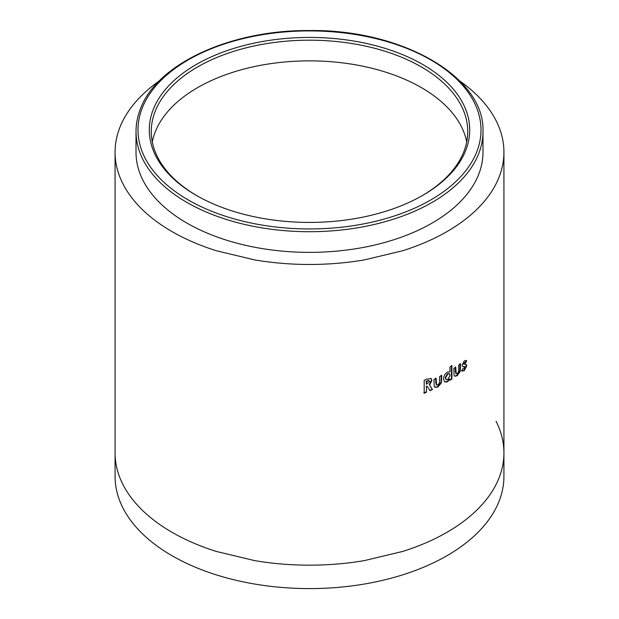 <?xml version="1.0" encoding="UTF-8"?>
<svg xmlns="http://www.w3.org/2000/svg" width="619" height="619" viewBox="0 0 619 619"><rect width="100%" height="100%" fill="white"/><g stroke="black" fill="none" stroke-linecap="round" stroke-linejoin="round"><path stroke-width="0.93" d="M478.657 174.45A173.482 100.162 180 0 1 290.125 251.747A173.482 100.162 180 0 1 136.018 152.22L136.018 131.545A173.482 100.162 180 0 0 290.125 231.08A173.482 100.162 180 0 0 478.657 153.775A173.482 100.162 180 0 0 482.982 131.545L482.982 152.22A173.482 100.162 180 0 1 478.657 174.45M196.919 195.736A158.232 91.357 180 0 1 151.268 131.545A158.232 91.357 180 0 1 155.214 111.265A158.232 91.357 180 0 1 265.652 43.771A158.232 91.357 180 0 1 421.384 66.945A158.232 91.357 180 0 1 467.732 131.545A158.232 91.357 180 0 1 463.786 151.817A158.232 91.357 180 0 1 422.081 195.736M153.288 109.401A160.213 92.494 180 0 1 345.062 39.74A160.213 92.494 180 0 1 465.712 150.456A160.213 92.494 180 0 1 422.785 195.333A160.213 92.494 180 0 1 196.215 195.333A160.213 92.494 180 0 1 153.288 109.401M459.778 80.996A194.428 112.256 180 0 1 480.158 98.429C486.828 105.493 492.12 112.875 496.043 120.573A194.428 112.256 180 0 1 503.928 152.22L503.928 452.922A194.428 112.256 0 0 1 496.043 484.561C492.159 492.213 486.859 499.595 480.158 506.706A194.428 112.256 0 0 1 446.98 532.294A194.428 112.256 0 0 1 402.659 551.452L364.297 560.621A194.428 112.256 0 0 1 309.5 565.17A194.428 112.256 0 0 1 254.703 560.621L216.341 551.452A194.428 112.256 0 0 1 172.02 532.294A194.428 112.256 0 0 1 138.842 506.706C132.218 499.711 126.926 492.329 122.957 484.561A194.428 112.256 0 0 1 115.072 452.922L115.072 476.336A194.428 112.256 0 0 0 172.02 555.715A194.428 112.256 0 0 0 383.904 580.049A194.428 112.256 0 0 0 503.928 476.336L503.928 452.922A194.428 112.256 0 0 0 496.043 421.284M503.928 152.22A194.428 112.256 180 0 1 496.043 183.858C492.159 191.511 486.859 198.892 480.158 206.003A194.428 112.256 180 0 1 446.98 231.591A194.428 112.256 180 0 1 402.659 250.741L364.297 259.918A194.428 112.256 180 0 1 309.5 264.468A194.428 112.256 180 0 1 254.703 259.918L216.341 250.741A194.428 112.256 180 0 1 172.02 231.591A194.428 112.256 180 0 1 138.842 206.003C132.218 199.001 126.926 191.619 122.957 183.858A194.428 112.256 180 0 1 115.072 152.22A194.428 112.256 180 0 1 122.957 120.573C126.918 112.82 132.211 105.439 138.842 98.429A194.428 112.256 180 0 1 159.222 80.996M426.476 392.237L426.468 386.604L427.234 386.271L429.996 390.666L432.457 389.529L429.601 384.948L431.907 380.53L431.079 378.48L426.839 379.153L424.185 380.298L424.193 393.212L426.476 392.237L426.468 386.604M434.205 386.248L434.964 387.301L437.873 387.037L441.362 382.944L441.718 375.431L439.622 376.538L439.475 382.96L437.873 384.886L436.596 384.979L436.116 378.317L433.942 379.377L434.205 386.248M447.398 372.096C444.922 373.861 443.622 376.228 443.498 379.199L444.728 382.039L447.46 381.83L449.959 379.153L449.959 380.182L451.909 378.99L451.916 365.736L449.967 366.935L449.959 371.841L447.398 372.096M454.06 375.191L454.864 376.267L457.248 375.702L460.257 371.338L460.559 363.802L458.756 365.063L458.633 371.493L457.248 373.543L456.211 373.775L455.723 367.113L453.828 368.344L454.06 375.191M461.828 370.905L464.281 370.673L466.741 365.883L466.068 364.336L463.824 363.972L464.436 362.927L465.589 363.036L466.618 360.707L464.366 360.831L462.084 365.179L462.826 366.634L465.047 367.199L464.312 368.491L462.896 368.56L461.828 370.905L462.246 371.199M463.964 364.073L463.352 363.763L463.964 362.726L465.117 362.835L466.138 360.506L466.618 360.707L466.177 360.366M464.776 362.626L465.589 363.036M464.436 364.282L463.352 363.763M462.61 366.51L465.047 367.199M463.848 366.51L464.575 366.997L463.848 366.51M461.364 370.688L464.281 370.673M463.809 370.464L466.262 365.682L466.741 365.883M466.262 365.682L465.805 364.251M463.964 362.726L464.436 362.927M463.275 366.556L463.747 366.765M454.656 376.135L456.791 375.478L459.793 371.129L460.103 363.585M459.793 371.129L460.257 371.338M456.017 373.621L455.274 371.415L455.274 366.889M456.791 375.478L457.248 375.702M444.535 381.908L447.042 381.59L449.533 378.921L449.959 379.153M447.042 381.59L447.46 381.83M449.533 379.95L451.909 378.99M451.475 378.758L451.475 365.504M449.224 373.683L447.398 373.76L445.123 377.783L446.02 379.486M447.831 379.462L450.098 375.354L449.448 373.775L447.823 374L445.541 378.031L446.214 379.625L447.831 379.462M447.398 373.76L447.823 374M445.123 377.783L445.541 378.031M434.778 387.154L437.478 386.782L440.96 382.689L441.316 375.176M440.96 382.689L441.362 382.944M436.434 384.825L435.73 382.588L435.73 378.054M437.478 386.782L437.873 387.037M426.112 386.333L427.234 386.271M429.625 390.396L432.457 389.529M432.077 389.258L429.601 384.948M429.238 384.678L431.536 380.267L431.907 380.53M431.536 380.267L430.886 378.356M423.837 392.933L426.112 391.959M429.199 380.778L429.687 381.528C429.331 380.584 428.51 380.515 427.242 381.296L426.468 381.637L426.468 384.283L429.687 381.528M429.315 381.258C428.959 380.321 428.147 380.244 426.878 381.025L426.112 381.366L426.468 384.283M476.723 151.91A171.502 99.017 180 0 1 271.432 226.477A171.502 99.017 180 0 1 142.277 107.954A171.502 99.017 180 0 1 347.569 33.38A171.502 99.017 180 0 1 476.723 151.91M466.718 141.883A158.232 91.357 0 0 0 461.317 126.469A158.232 91.357 0 0 0 448.388 108.441A158.232 91.357 0 0 0 421.384 87.619A158.232 91.357 0 0 0 385.312 72.028A158.232 91.357 0 0 0 354.099 64.562A158.232 91.357 0 0 0 309.5 60.863A158.232 91.357 0 0 0 264.901 64.562A158.232 91.357 0 0 0 233.688 72.028A158.232 91.357 0 0 0 197.616 87.619A158.232 91.357 0 0 0 170.612 108.441A158.232 91.357 0 0 0 157.683 126.469A158.232 91.357 0 0 0 152.282 141.883M460.103 367.547L460.559 367.763M455.274 371.415L455.723 371.648M441.316 379.145L441.718 379.393M435.73 382.588L436.116 382.844M482.982 131.545C485.141 76.555 400.934 28.807 308.138 30.555C230.113 30.184 156.855 63.966 140.436 108.843C137.495 116.302 136.025 123.87 136.018 131.545M115.072 452.922L115.072 152.22M464.32 366.564L464.799 366.773M463.499 364.049L463.971 364.258M455.762 373.551L456.211 373.775M449.448 373.775L449.023 373.536M446.214 379.625L445.796 379.385M436.209 384.724L436.596 384.979"/></g></svg>

